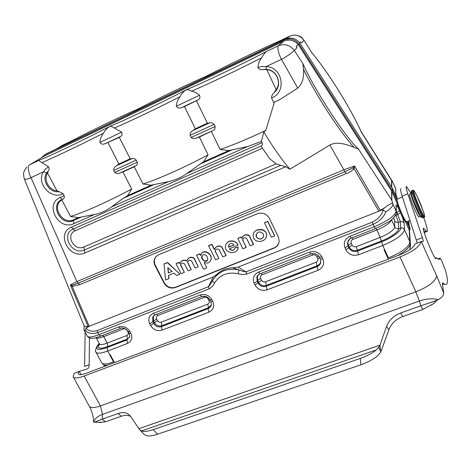 <?xml version="1.0" encoding="UTF-8"?>
<svg xmlns="http://www.w3.org/2000/svg" width="471" height="471" viewBox="0 0 471 471"><rect width="100%" height="100%" fill="white"/><g stroke="black" fill="none" stroke-linecap="round" stroke-linejoin="round"><path stroke-width="0.71" d="M408.846 224.855L408.581 220.976M392.614 181.853L391.542 180.446L391.584 187.005M47.53 173.004L56.95 190.82C48.89 190.137 43.238 179.516 47.53 173.004L48.23 171.114L46.741 172.863L43.644 171.709L45.711 168.759L48.554 166.769L41.854 162.572C39.776 161.535 38.916 160.741 39.276 160.187C49.378 156.36 83.714 139.94 110.332 126.146C122.607 121.347 159.916 103.532 186.51 89.69C201.623 83.555 240.487 65.022 266.504 51.469L278.196 45.875C284.449 43.361 289.824 44.88 294.316 50.426C294.257 50.774 286.668 56.967 281.458 59.328C278.326 54.059 277.142 45.746 278.196 45.875L283.666 41.224L44.274 156.113M279.756 99.652L273.622 102.378L279.756 99.652L297.743 88.142C302.288 83.926 304.201 77.644 303.483 69.29L302.918 63.65L294.316 50.426L296.93 47.701L296.341 46.264L298.178 44.415L391.607 191.014L391.66 200.028L393.008 204.208L396.17 211.22L396.034 205.262C396.217 204.19 397.406 206.01 399.591 210.725L400.415 212.556C402.599 217.567 403.847 221.146 404.153 223.313L404.483 229.665L410.011 241.947L409.205 230.101L405.384 221.594M405.266 221.341C404.112 221.205 398.283 208.247 396.876 202.677L397.336 201.5C398.743 207.305 405.113 221.553 406.408 221.823L405.572 221.717M410.076 220.393L406.408 221.823C405.872 222.565 404.842 221.458 403.311 218.515C400.538 213.063 398.384 207.764 396.853 202.607L391.607 191.014M392.526 190.796L397.336 201.5C396.882 199.728 396.859 198.915 397.265 199.062L392.502 188.453L392.526 190.796L299.279 44.433C295.27 39.128 290.177 37.662 283.995 40.047L44.663 154.847L41.048 158.032M46.482 153.77L285.061 39.152C291.178 36.791 296.224 38.239 300.192 43.491L392.502 188.453M283.666 41.224C289.212 38.987 294.028 40.064 298.114 44.462L298.178 44.415M296.341 46.264L298.114 44.462M391.66 200.028L358.561 149.16L354.21 147.47C353.115 146.728 344.701 143.92 342.152 143.696C337.371 142.79 333.285 143.237 329.894 145.033L289.93 169.224L285.661 166.74L84.986 252.927C69.732 260.257 55.431 233.551 71.345 227.187L262.035 142.701C262.594 144.144 262.435 145.162 261.57 145.763L261.111 146.251L269.612 158.633L276.106 163.879L280.816 165.327L84.374 249.96C71.892 255.888 60.317 234.217 73.264 228.977L75.166 230.761L262.394 148.23M136.608 109.672L135.913 109.967M137.856 109.031L136.943 109.496M206.186 76.267L205.344 76.626M136.619 109.666L136.537 109.708C124.32 114.736 95.831 128.424 71.939 140.682L61.801 145.704M206.204 76.255L206.133 76.29C191.179 82.602 160.328 97.438 136.537 109.708M46.741 172.863C41.207 180.528 49.761 193.387 59.175 191.662L56.95 190.82M395.787 214.776L398.419 222.283L398.607 228.612C399.449 231.084 390.029 237.932 381.469 240.987L357.401 250.272C353.786 251.255 351.036 250.195 349.158 247.092L348.281 245.208L347.769 242.441M347.486 243.095L348.016 245.956L348.893 247.84C350.836 251.037 353.668 252.132 357.401 251.12L381.522 241.823C391.083 238.414 401.592 230.761 400.633 228.011L400.391 221.7L396.317 211.037M410.011 241.947C408.993 247.016 401.804 252.332 388.434 257.908L382.74 245.462L358.543 254.746L356.264 246.669C354.439 247.187 353.056 246.651 352.114 245.073L351.242 243.195C350.648 241.476 351.189 240.192 352.867 239.345L376.877 229.966L380.262 237.378L356.264 246.669M99.658 344.195L99.287 344.701C96.896 348.693 99.717 349.311 107.741 346.556L107.223 347.521C98.28 350.589 95.142 349.894 97.827 345.431L96.838 346.485C95.372 350.065 95.042 351.902 95.854 351.984C96.92 353.845 100.865 353.521 107.694 351.019L113.54 361.887C106.705 364.354 102.731 364.607 101.618 362.658L96.007 352.267M85.563 326.686L89.196 326.285L85.899 328.134L85.622 330.848C88.772 333.645 92.84 334.233 97.815 332.614L98.934 334.698L118.692 326.951C123.378 325.661 127.135 327.18 129.972 331.513L128.277 331.678M393.008 204.108L392.349 203.284C390.789 203.466 388.363 204.885 385.078 207.534L378.89 211.167L381.216 210.243L383.306 210.025L385.908 211.926C383.441 217.478 379.167 221.629 373.091 224.367L246.798 274.028C243.931 274.74 241.017 274.622 238.049 273.692C227.64 271.749 219.822 274.834 214.605 282.947C213.422 285.497 211.609 287.457 209.171 288.829L97.815 332.614L97.167 330.571L208.435 286.709C209.872 285.243 211.261 283.153 212.609 280.433C212.427 281.175 213.086 282.011 214.605 282.947M151.15 185.174L168.518 181.629L111.615 206.899C114.853 204.514 120.588 200.028 123.761 198.097L127.582 195.677L151.15 185.174L142.96 183.984C157.385 179.575 185.209 167.17 208.07 154.824L199.38 137.037L196.466 138.056C194.435 138.969 192.657 138.78 191.12 137.491L215.1 126.511L214.058 124.368L190.084 135.377C189.984 133.352 190.896 131.762 192.822 130.62L195.347 128.783L184.508 106.605L181.883 107.482C179.498 108.56 177.661 108.136 176.366 106.222L199.527 95.254C197.52 93.287 194.876 91.927 191.591 91.168C189.071 89.896 187.346 89.437 186.416 89.778C183.89 91.097 181.747 93.405 179.987 96.702C177.538 100.135 176.331 103.308 176.366 106.222M228.676 150.608L247.463 146.569L186.834 173.493L203.572 161.8L228.676 150.608L220.092 149.442C232.468 145.345 247.711 138.992 265.821 130.39L263.778 131.88C272.344 146.298 281.063 158.745 289.93 169.224M215.1 126.511C215.329 128.418 214.711 129.708 213.245 130.39L199.38 137.037M203.572 161.8L208.07 154.824M211.408 131.55L220.092 149.442M280.822 165.327L285.661 166.74M263.778 131.88L261.399 141.43L247.463 146.569M262.035 142.701L261.399 141.43M186.834 173.493C181.329 177.52 175.224 180.234 168.518 181.629M63.049 199.003L62.178 199.398L63.049 199.003C64.144 198.491 64.503 197.378 64.138 195.653L63.09 193.663C51.268 200.516 35.572 182.866 43.644 171.709L31.004 177.679L76.855 281.581L70.344 284.937L72.187 285.249L78.298 283.118L76.855 281.581L343.883 169.784L354.539 166.039L380.315 210.49M73.723 219.692L78.321 217.637L81.365 216.984L73.358 220.552L73.9 223.648C58.598 231.243 44.109 204.131 60.082 197.514L62.178 199.398C49.231 204.738 60.959 226.722 73.358 220.552L73.723 219.692C62.555 225.321 50.95 206.28 61.789 199.981L62.496 199.374M61.789 199.981L70.491 216.436L78.321 217.637M81.365 216.984L94.406 214.54L73.9 223.648M111.615 206.899C106.481 210.714 100.747 213.257 94.4 214.54M127.582 195.677L131.674 189.036L122.949 171.944L120.046 172.963C118.038 173.87 116.266 173.711 114.741 172.48L137.238 162.171C137.538 163.985 137.055 165.186 135.789 165.774L134.235 166.793L142.96 183.984M70.491 216.436C82.766 212.933 108.848 201.305 131.674 189.036M134.235 166.793L122.949 171.944M137.238 162.171L136.196 160.116L113.699 170.443L114.741 172.48M113.699 170.443C113.582 168.488 114.482 166.946 116.39 165.821L118.892 164.008L130.184 158.809L132.133 158.568C133.505 158.185 134.859 158.698 136.196 160.116M119.304 137.379L105.404 143.59C103.043 144.656 101.212 144.267 99.923 142.436L121.642 132.145C122.466 134.223 122.136 135.642 120.653 136.39L119.304 137.379L130.184 158.809M118.892 164.008L108.012 142.707M121.642 132.145L114.359 128C112.151 126.658 110.767 126.069 110.202 126.24C107.523 127.629 105.28 129.943 103.473 133.187C101.047 136.543 99.864 139.622 99.923 142.436M299.739 42.826L300.692 41.831L301.74 42.69L303.972 40.371C300.021 35.307 295.229 33.906 289.594 36.179L278.903 41.307M289.694 36.132L286.939 38.434M311.996 52.993L304.042 40.288C301.558 37.833 302.482 36.232 294.705 35.072M300.616 41.931L301.74 42.69M299.727 42.814L300.692 41.831M266.857 69.667C276.189 70.173 281.758 82.242 276.159 89.643L266.857 69.667L263.536 69.52L266.239 69.39L266.08 66.599C282.73 66.835 287.027 92.51 271.555 97.956L273.622 102.378M297.743 88.142L281.458 59.328L266.08 66.599L261.858 66.435L257.943 67.583C259.103 69.449 260.969 70.097 263.536 69.52M271.555 97.956C271.543 95.943 272.403 94.165 274.14 92.616L276.159 89.643M266.504 51.469C265.091 52.564 263.466 54.66 261.629 57.762C259.168 61.283 257.937 64.556 257.943 67.583M199.527 95.254C200.322 97.426 199.863 98.945 198.144 99.811L184.508 106.605M195.347 128.783L207.375 123.237L209.607 122.89C211.179 122.425 212.662 122.913 214.058 124.368M196.542 100.924L207.375 123.237M190.084 135.377L191.12 137.491M274.434 102.083L265.821 130.39M329.894 145.033L344.978 171.715L352.72 168.006L354.451 166.139M207.458 260.204C204.332 261.794 202.489 260.398 201.929 256.012L202.171 255.37M203.095 254.623L201.806 256.212C200.711 260.004 206.934 263.548 207.693 259.562C207.593 256.13 206.057 254.481 203.095 254.623M203.56 269.194L196.59 255.353L199.586 254.004L200.434 255.423L200.734 255.076C202.601 248.294 212.904 253.94 210.943 259.727C209.766 262.889 207.505 263.754 204.149 262.323L206.722 267.993L203.56 269.194M200.687 255.282L199.71 253.81L196.707 255.123M210.496 260.934L211.061 259.527C212.704 254.475 204.573 248.564 201.341 253.681M206.722 267.946L204.114 262.312M218.762 258.479L215.565 259.768L208.594 245.803L211.791 244.49L214.323 249.571L214.605 249.3C216.054 246.168 218.42 245.409 221.711 247.016L225.98 255.629L222.759 256.86L219.28 249.865C217.608 248.529 216.266 248.77 215.247 250.584L215.282 251.496L218.874 258.273L215.394 251.296L215.518 249.966M214.576 249.442L211.909 244.296L208.706 245.579M221.711 247.016L221.823 246.822C218.532 245.214 216.165 245.974 214.723 249.1M226.08 255.364L221.859 246.857M234.081 245.061L234.134 244.896C231.691 242.753 229.819 243.018 228.529 245.685L228.741 247.24L234.152 244.926M234.134 244.891L228.847 247.04L228.9 244.696M229.448 248.935C232.032 251.102 233.904 250.819 235.058 248.076L235.2 247.699L237.996 247.228L238.085 247.899C237.137 255.512 223.772 253.192 225.532 245.744C226.345 239.904 236.236 239.498 237.861 245.261L229.548 248.747C231.567 250.637 233.316 250.678 234.811 248.882M237.608 249.406L238.096 247.034L235.129 247.734M237.89 245.203L237.961 245.067C236.548 240.098 228.364 239.386 226.186 244.025M249.236 235.783L253.416 244.602L250.201 245.774L246.727 238.685C244.955 237.313 243.578 237.602 242.589 239.551L246.115 247.487L242.848 248.747L237.802 238.438L240.905 237.107L241.923 238.367C243.301 235.005 245.738 234.14 249.236 235.783L249.33 235.594C246.468 234.058 244.143 234.582 242.341 237.166M253.569 244.255L249.33 235.594M242.636 240.351L242.824 238.909M246.203 247.234L242.736 240.157M241.941 238.267L241.005 236.919L237.902 238.291M263.407 236.954C261.105 239.657 258.779 239.592 256.43 236.748L256.348 233.822M263.295 234.111C260.298 230.978 257.867 231.249 256.006 234.911L256.342 236.937C259.368 240.075 261.799 239.786 263.636 236.059L263.295 234.111M253.592 238.049L253.11 234.958C253.84 227.399 267.669 228.347 266.509 235.906C266.174 241.894 255.918 243.572 253.592 238.049M266.127 237.413L266.592 235.718L266.091 232.815C264.09 228.088 255.606 228.376 253.657 233.222M274.599 236.042L271.325 237.243L264.461 222.73L267.728 221.511L274.599 236.042M274.681 235.847L267.811 221.329L264.472 222.695M172.086 271.325L167.811 267.658L168.288 272.868L172.115 271.431L168.43 272.662L167.959 267.587M176.678 275.517L173.94 273.121L168.589 275.294L168.824 278.726L165.533 279.939L164.049 264.019L167.393 262.688L179.928 274.122L176.678 275.517M168.965 278.479L168.671 275.258M179.963 274.187L167.541 262.482L164.191 263.848M184.208 272.432L181.105 273.686L176.048 263.754L178.992 262.429L179.763 263.683L180.105 263.142C181.523 260.363 183.755 259.674 186.787 261.081L187.111 260.31C188.606 257.413 190.908 256.754 194.005 258.32L198.279 266.822L195.135 268.023L191.65 261.122C190.066 259.821 188.759 260.016 187.723 261.705L187.735 262.718L191.161 269.748L188.1 270.86L184.614 263.99C183.048 262.7 181.753 262.883 180.717 264.543L180.723 265.573L184.344 272.226L180.858 265.367L181.017 263.954M180.01 263.548L179.127 262.229L176.172 263.507M186.993 260.905L186.922 260.881C184.438 259.586 182.342 259.98 180.64 262.053M194.005 258.32L194.134 258.12C191.585 256.677 189.419 257.048 187.635 259.227M198.279 266.78L194.17 258.161M187.735 262.718L188.017 261.111M191.232 269.63L187.864 262.512M274.028 248.146C277.136 246.775 278.85 244.437 279.185 241.134L278.349 236.978L269.394 218.379C266.557 213.722 262.553 212.18 257.384 213.746L158.55 254.817L156.048 256.518L154.47 259.062C153.74 261.193 153.911 263.336 154.977 265.491L164.014 283.053C166.793 287.41 170.567 288.911 175.324 287.551L274.028 248.146L276.924 246.045L278.738 243.342M274.146 247.846L175.53 287.228C170.773 288.588 167.005 287.086 164.232 282.735L154.647 263.842L154.347 260.098L155.636 256.983M238.09 267.116L232.656 267.816C226.651 268.076 221.564 270.101 217.396 273.887L212.609 280.433C218.497 271.249 227.328 267.752 239.103 269.936C241.806 271.078 244.119 271.732 246.033 271.885L238.09 267.116L378.89 211.167L354.11 168.695L352.72 168.006M238.049 273.692L239.103 269.936L232.656 267.816M217.396 273.887L213.245 276.989L89.196 326.285L72.175 286.386L72.187 285.249M354.522 166.175L354.11 168.695C351.908 170.991 349.223 172.639 346.067 173.646L344.978 171.715L78.298 283.118L79.734 284.655L346.067 173.646M383.306 210.025C381.439 215.512 377.742 219.551 372.22 222.147L246.033 271.885L246.798 274.028M213.245 276.989L208.435 286.709L209.171 288.829M87.359 327.015L84.138 325.95L24.339 178.921C25.028 179.663 27.253 179.245 31.004 177.679C28.466 172.804 27.194 165.403 29.685 164.779L39.276 160.187M56.767 148.689L63.408 144.78M79.734 284.655L72.175 286.386L70.344 284.937L88.189 326.586M59.175 191.662L63.09 193.663M48.554 166.769C49.337 168.6 49.231 170.049 48.23 171.114M72.51 140.411L71.939 140.682M207.44 75.619L206.457 76.125M311.537 52.475C327.357 70.856 350.63 108.153 361.281 132.045L360.821 131.032M361.281 132.045L391.542 180.446M410.906 193.634L409.611 194.152C408.993 194.917 410.647 199.898 414.568 209.095C416.658 213.722 418.083 216.354 418.843 216.984L419.078 216.89M436.393 300.539L420.762 305.838L437.212 300.168L433.391 303.695L436.434 300.798M442.434 282.994L442.811 282.853L442.481 284.201L443.764 293.074C443.67 295.435 441.904 297.584 438.466 299.532L437.212 300.168M130.638 416.411C127.924 415.081 124.797 415.028 121.259 416.24L105.439 421.845L99.599 422.352M411.077 193.51L406.52 186.575C405.672 186.186 406.108 188.6 407.809 193.816L422.41 237.69C423.205 240.104 423.458 241.364 423.17 241.47L421.156 241.564L415.004 243.896C413.897 247.458 408.881 251.072 399.961 254.752L86.087 373.332C81.583 374.957 78.957 375.122 78.221 373.827L78.828 371.554L87.1 368.999C88.418 368.505 89.113 367.056 89.178 364.654L89.455 337.937M85.104 332.084L84.609 366.391L89.178 364.654M78.828 371.554L74.141 373.332L73.152 376.735C74.177 378.549 77.833 378.319 84.132 376.052L100.441 405.908L415.875 291.832L400.032 256.972L84.132 376.052M433.944 303.448L422.87 309.435L420.762 305.838L419.355 301.04L102.49 414.392L100.441 405.908C94.141 408.069 90.414 408.127 89.26 406.079C91.833 410.818 93.287 415.911 93.629 421.345L93.658 422.199L94.789 422.128L102.225 419.161L94.076 422.304M105.439 421.845L102.225 419.161L118.086 413.514C122.436 412.043 126.075 412.419 128.989 414.639L130.75 416.57L139.122 429.034L140.964 431.018M417.265 243.042L402.152 196.077C400.485 190.855 400.097 188.435 400.986 188.806M442.811 282.853L444.336 284.042C446.461 285.291 447.497 284.107 447.45 280.486C447.415 278.461 446.714 275.023 445.354 270.166L441.916 261.175L440.144 258.132C439.82 259.362 439.072 259.621 437.9 258.909L436.417 257.708L435.781 258.644C433.432 257.778 420.668 225.774 423.659 228.317L426.714 231.614C427.951 232.132 427.38 228.694 424.989 221.305L423.776 217.59M400.032 256.972C412.814 251.685 419.861 246.551 421.156 241.564M431.083 305.261L433.391 303.695M422.87 309.435L402.799 316.541C395.923 319.185 391.271 323.618 388.852 329.841L380.703 352.326L377.271 356.158C372.649 359.726 367.197 362.605 360.91 364.795L157.679 434.168C152.369 435.94 148.377 436.37 145.71 435.463L143.855 434.144M138.868 428.657L379.956 345.161L386.591 326.368C389.028 320.127 393.703 315.676 400.609 313.009L420.762 305.838M379.956 345.161L380.703 352.326M139.122 429.034L140.776 430.818M360.91 364.795L360.256 358.443C366.45 356.27 371.825 353.421 376.382 349.888L141.5 430.924C144.085 431.819 147.988 431.389 153.205 429.64L157.679 434.168M360.256 358.443L153.205 429.64M141.5 430.918L140.011 429.905M379.738 345.749L376.382 349.882M378.719 347.398L380.444 350.913M407.327 221.464L409.847 227.081L410.035 229.777L406.685 221.717M410.035 229.777L409.205 230.101M395.764 193.658L397.353 199.045L395.764 193.658L395.64 188.471L392.755 182.112M391.719 180.593L391.766 187.299M45.64 155.3L29.685 164.779M391.795 191.367L391.86 200.575M285.061 39.152L283.995 40.047M47.801 152.993L44.663 154.847M296.93 47.701L296.583 46.046M358.561 149.16C344.99 136.79 315.093 91.056 302.918 63.65M395.817 190.025L395.593 188.135L392.337 181.376M395.593 188.135L395.993 194.77M157.502 320.669C158.433 322.105 159.687 322.611 161.259 322.182L207.735 304.184C209.218 303.43 209.648 302.252 209.024 300.651L208.141 298.902C207.205 297.425 205.921 296.913 204.284 297.372L157.797 315.523C156.378 316.259 155.983 317.407 156.613 318.961L157.502 320.669L154.406 322.676L153.511 320.969L153.387 316.347L153.911 315.541M211.326 304.861L208.459 307.71L161.865 325.679L161.453 326.627L208.141 308.635L208.459 307.71L207.735 304.184M154.9 314.934L152.734 317.048L152.863 321.817L153.758 323.524C155.66 326.468 158.227 327.504 161.453 326.627L162.059 330.153C157.267 331.449 153.464 329.912 150.638 325.549L149.743 323.836C147.806 319.108 149.001 315.623 153.316 313.374L200.151 295.005C205.144 293.616 209.071 295.176 211.921 299.686L209.895 299.868M150.638 325.549L154.406 322.676C156.248 325.532 158.733 326.533 161.865 325.679L161.259 322.182M149.743 323.836L156.613 318.961M209.047 298.614L208.141 298.902M210.125 300.327L209.024 300.651M203.537 296.235L204.284 297.372M156.796 314.21L157.797 315.523M209.913 299.909L210.778 301.623L212.815 301.452C214.699 306.327 213.387 309.906 208.865 312.191L208.141 308.635C210.166 307.763 211.255 306.244 211.408 304.083L210.808 301.67M208.865 312.191L162.059 330.153M155.218 314.828L153.316 313.374M201.929 296.553L200.151 295.005M211.921 299.686L212.815 301.452M257.92 275.235L257.307 276.554L257.666 280.457L258.55 282.259C260.41 285.261 263.036 286.291 266.427 285.355L317.183 265.779L317.095 266.651L266.227 286.25L266.427 285.355L265.55 281.799C263.837 282.27 262.518 281.752 261.582 280.239L260.699 278.443C260.086 276.801 260.557 275.582 262.111 274.787L312.744 255.011C314.522 254.511 315.882 255.035 316.824 256.595L317.701 258.438C318.302 260.127 317.79 261.381 316.165 262.2L265.55 281.799M320.292 259.091L320.651 260.08C321.151 263.124 319.962 265.314 317.095 266.651L318.119 270.26L267.11 289.836L266.227 286.25C262.73 287.216 260.021 286.15 258.102 283.053L257.213 281.252L257.666 280.457L260.699 278.443M261.582 280.239L255.052 285.085L254.163 283.283L257.213 281.252L256.842 277.225L259.044 274.299M316.165 262.2L317.183 265.779C319.403 264.82 320.604 263.183 320.786 260.869M317.701 258.438L319.768 257.984M316.824 256.595L318.737 256.13M262.111 274.787L261.193 273.368M312.744 255.011L311.932 253.622M310.972 253.893L309.494 252.126C314.916 250.59 319.067 252.203 321.94 256.96L322.823 258.82C324.637 263.972 323.071 267.787 318.119 270.26M319.373 257.089L321.94 256.96M320.251 258.95L322.823 258.82M267.11 289.836C261.917 291.266 257.896 289.683 255.052 285.085M254.163 283.283C252.285 278.296 253.71 274.581 258.438 272.15L260.063 273.81M258.438 272.15L309.494 252.126M393.709 217.714L394.663 220.675L394.769 226.957C395.593 228.423 396.876 228.971 398.607 228.612L400.633 228.011C402.369 227.646 403.653 228.2 404.483 229.665C403.359 234.558 396.111 239.827 382.74 245.462L380.262 237.378C389.099 233.645 393.933 230.172 394.769 226.957L391.507 219.757M394.663 220.675C395.469 222.106 396.723 222.642 398.419 222.283L400.391 221.7C402.093 221.341 403.347 221.876 404.153 223.313M395.416 215.482L397.883 214.429L400.415 212.556M396.37 212.88L399.591 210.725M348.199 240.752L347.775 242.359L348.193 240.705M349.706 238.991L347.775 242.359M351.242 243.195L345.043 247.987C343.224 242.771 344.86 238.862 349.959 236.259L374.186 226.763C387.592 221.04 394.922 215.859 396.17 211.22L396.305 213.133M352.114 245.073L345.92 249.871L345.043 247.987M376.052 228.429L376.877 229.966C385.425 226.357 390.276 222.971 391.43 219.816M352.867 239.345L352.025 237.831M358.543 254.746C352.985 256.295 348.781 254.67 345.92 249.871M351.319 238.108L349.959 236.259M375.469 228.659L374.186 226.763L372.22 222.147M396.217 206.922L396.034 205.262M123.42 328.946L103.797 336.612L107.27 343.082L126.887 335.487C128.271 334.775 128.642 333.656 128.012 332.126L127.123 330.442C126.193 329.023 124.956 328.528 123.42 328.946L122.849 328.093M102.76 335.352L103.797 336.612C99.64 338.178 97.073 338.531 96.096 337.666L99.369 343.806C100.082 345.013 102.707 344.772 107.27 343.082L107.741 346.556L127.406 338.967L129.655 337.095M129.796 336.559L126.929 339.927L127.406 338.967L126.887 335.487M126.929 339.927L107.223 347.521L107.694 351.019L127.453 343.436L126.929 339.927M99.834 344.301L97.827 345.431L99.228 343.542M128.436 331.973L128.012 332.126M100.965 336.053L98.934 334.698C92.104 337.271 88.201 337.695 87.212 335.982L84.062 330.147M120.67 328.346L118.692 326.951M128.295 331.708L129.166 333.356L130.867 333.209C132.798 337.884 131.656 341.287 127.453 343.436M129.972 331.513L130.867 333.209M84.15 326.009L83.926 329.9L85.622 330.848M384.707 249.765L384.124 249.995L388.316 259.15M114.482 362.599L110.185 354.598L109.719 354.775M392.349 203.284L393.008 204.208C392.926 206.145 390.559 208.718 385.908 211.926M154.529 184.391L123.761 198.097M232.427 149.684L199.651 164.285M196.466 138.056L213.245 130.39M276.106 163.879L83.767 247.01C74.118 251.673 65.098 234.746 75.166 230.761M83.767 247.01L84.986 252.927M261.57 145.763L73.264 228.977L71.345 227.187M60.082 197.514L64.138 195.653M120.046 172.963L135.789 165.774M132.133 158.568L116.39 165.821M105.404 143.59L120.653 136.39M179.987 96.702C156.413 108.754 128.271 122.148 114.359 127.994M266.239 69.39C277.607 69.573 283.018 85.698 274.14 92.616M261.629 57.762C238.067 69.838 207.958 84.174 191.591 91.162M181.883 107.482L198.144 99.811M209.607 122.89L192.822 130.62M354.21 147.47C340.309 132.692 315.906 95.213 303.483 69.29M175.53 287.228L175.324 287.551M164.232 282.735L164.014 283.053M155.2 265.191L154.977 265.491M381.216 210.243L385.09 207.54M85.899 328.134C88.86 331.178 92.616 331.984 97.167 330.571M103.473 133.187C79.94 145.192 53.6 157.738 41.866 162.572M279.038 41.248C261.069 49.019 229.147 64.386 206.133 76.29M391.542 180.105L392.584 181.406M300.192 43.491L299.279 44.433M418.843 216.984L420.385 216.383C419.637 215.747 418.219 213.116 416.128 208.482C412.202 199.28 410.541 194.305 411.142 193.546L411.165 193.528M416.623 195.282C414.35 190.832 413.373 189.701 413.709 191.897C414.627 195.789 418.536 205.709 421.71 212.18C428.009 224.867 422.74 207.617 416.623 195.282M424.353 217.325L424.083 217.472C422.063 216.678 410.429 187.953 413.043 190.26C414.78 191.885 411.666 186.575 416.617 195.265L423.559 212.027C425.443 218.267 424.448 216.513 424.595 217.007L423.506 217.696M412.779 190.366L412.207 190.596C409.576 188.3 421.192 216.996 423.235 217.802L421.433 217.325L420.108 215.412L413.361 200.334C410.07 191.085 411.277 192.109 411.183 191.65L411.937 190.72M421.074 214.429C424.801 229.1 404.978 181.5 412.796 194.564M443.764 293.074L436.546 275.623C435.94 281.081 429.052 286.486 415.875 291.832L419.355 301.04C426.031 298.749 432.402 298.249 438.466 299.532M79.263 371.419L81.03 374.663M93.658 422.199C94.483 418.902 97.426 416.299 102.49 414.392L102.225 419.161M118.086 413.514L121.259 416.24M416.452 239.963L422.41 237.69M402.152 196.077L407.809 193.816M423.965 231.814L426.067 231.014M423.323 228.877L423.982 228.623M435.492 258.385L436.117 258.149M437.959 258.944L440.144 258.132M442.404 283.195L442.981 282.983M436.546 275.623L421.286 241.546M400.609 313.009L402.799 316.541M388.852 329.841L386.591 326.368M409.222 230.089L409.858 243.107M408.869 224.897L408.598 220.97M410.518 247.104L410.159 243.772C409.988 247.057 405.819 251.008 397.642 255.629M102.702 363.647L102.825 363.871C103.361 365.072 105.121 365.449 108.112 365.007M153.923 315.564L152.734 317.048L154.947 314.934L201.694 296.648C205.162 295.694 207.899 296.765 209.889 299.862M257.925 275.27L256.842 277.225C256.889 276.147 257.896 275.035 259.862 273.887L310.819 253.951C314.634 252.933 317.489 254.01 319.385 257.172M319.415 257.237L320.262 259.032M347.492 243.018C348.487 239.874 349.723 238.255 351.195 238.155L375.369 228.7L388.805 221.77C392.838 219.621 397.506 213.357 396.329 211.685L396.223 207.04M87.329 336.206C88.383 337.789 90.149 338.478 92.64 338.272C93.429 338.431 96.102 337.731 100.653 336.176L120.382 328.458C122.713 327.274 125.345 328.34 128.271 331.666M129.189 333.397L129.802 336.529M97.42 345.696L99.14 343.377M154.47 259.062L154.694 258.762M26.77 166.993L24.204 171.044C24.056 172.386 22.773 172.61 24.339 178.921M311.937 52.899L304.042 40.288M311.808 52.746C327.616 71.286 350.406 107.824 361.127 131.65M392.066 180.941L360.88 131.109M94.789 422.134L95.189 422.11M129.454 415.045L128.989 414.639M94.983 422.163L100.906 422.522M89.26 406.079L73.305 377.018M426.714 231.614L424.188 232.58M423.347 228.441L423.659 228.317M436.14 257.808L435.281 258.132M444.336 284.042L442.557 284.684M143.955 434.25L141.329 431.418M402.458 197.008L397.288 199.074M409.723 249.789L410.453 244.596L409.44 230.007M409.128 225.485L408.81 220.887M102.966 364.142L104.856 366.238"/></g></svg>
